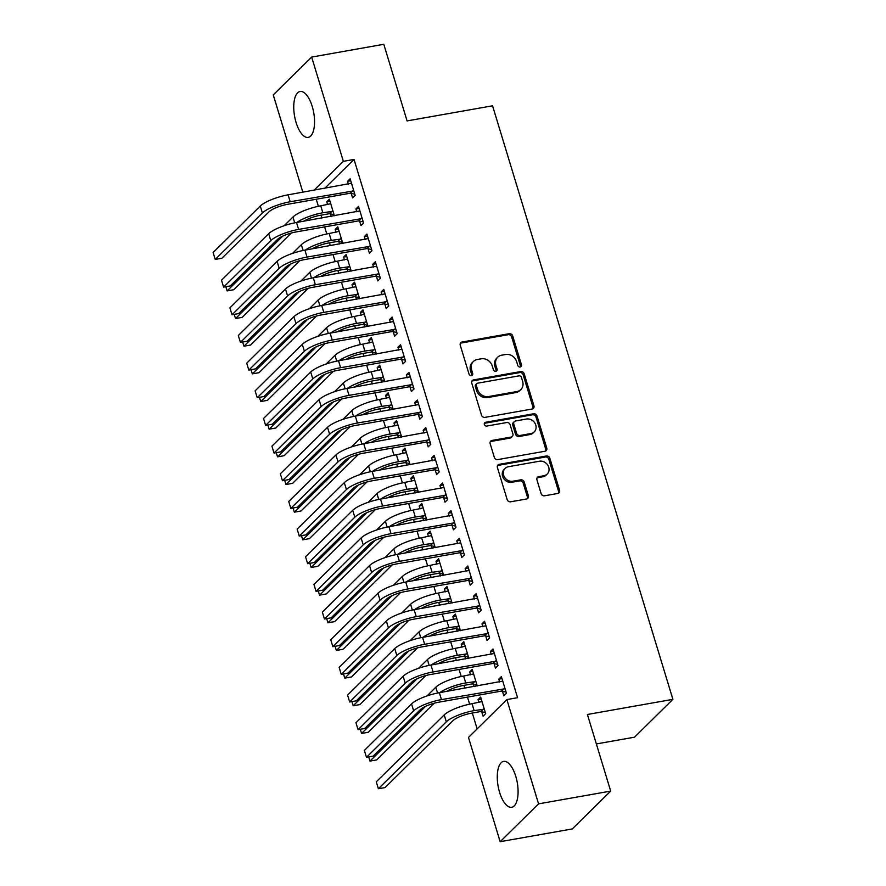 <?xml version="1.0" encoding="UTF-8"?>
<svg xmlns="http://www.w3.org/2000/svg" width="886" height="886" viewBox="0 0 886 886"><rect width="100%" height="100%" fill="white"/><g stroke="black" fill="none" stroke-linecap="round" stroke-linejoin="round"><path stroke-width="1.33" d="M520.204 367.003A2.049 1.794 45.4 0 0 521.466 364.777L512.695 335.927A2.935 2.558 45.4 0 0 509.251 333.679L462.049 342.029A2.935 2.558 45.4 0 0 460.255 345.208L469.015 374.058A2.049 1.794 45.4 0 0 472.692 373.405L471.551 369.672A9.381 8.184 45.4 0 1 473.357 361.51A9.381 8.184 45.4 0 1 477.31 359.506L481.242 358.808A9.381 8.184 45.4 0 1 492.273 366.007L493.402 369.739A2.049 1.794 45.4 0 0 497.079 369.097L495.938 365.364A9.381 8.184 45.4 0 1 497.744 357.191A9.381 8.184 45.4 0 1 501.697 355.186L505.629 354.489A9.381 8.184 45.4 0 1 516.66 361.698L517.789 365.431A2.049 1.794 45.4 0 0 520.204 367.003M520.425 366.948A2.049 1.794 45.4 0 0 520.425 365.796L511.654 336.957A2.935 2.558 45.4 0 0 508.21 334.698L461.019 343.059A2.935 2.558 45.4 0 0 460.388 343.259M471.651 375.575A2.049 1.794 45.4 0 0 471.651 374.435L470.521 370.702L471.551 369.672M496.038 371.267A2.049 1.794 45.4 0 0 496.038 370.115L494.909 366.383L495.938 365.364M499.582 792.317A23.291 9.746 80 0 1 503.625 761.395A23.291 9.746 80 0 1 515.774 776.357A23.291 9.746 80 0 1 511.743 807.279A23.291 9.746 80 0 1 499.582 792.317M296.057 122.412A23.291 9.746 80 0 1 300.088 91.491A23.291 9.746 80 0 1 312.237 106.453A23.291 9.746 80 0 1 308.206 137.374A23.291 9.746 80 0 1 296.057 122.412M541.102 493.546A2.935 2.558 45.4 0 0 544.547 495.795L557.792 493.458A2.935 2.558 45.4 0 0 559.587 490.279L549.852 458.239A2.935 2.558 45.4 0 0 546.407 455.991L499.217 464.342A2.935 2.558 45.4 0 0 497.411 467.52L507.146 499.56A2.935 2.558 45.4 0 0 510.591 501.808L526.594 498.973A2.935 2.558 45.4 0 0 528.388 495.795L524.224 482.084A2.935 2.558 45.4 0 0 520.78 479.835L512.839 481.242A7.841 6.844 45.4 0 1 504.466 477.111A7.841 6.844 45.4 0 1 505.131 468.395A7.841 6.844 45.4 0 1 508.431 466.712L539.496 461.218A7.841 6.844 45.4 0 1 547.88 465.338A7.841 6.844 45.4 0 1 547.216 474.065A7.841 6.844 45.4 0 1 543.915 475.738L538.732 476.657A2.935 2.558 45.4 0 0 536.938 479.835L541.102 493.546M506.881 699.586L538.566 803.857L500.158 841.7L468.484 737.429L506.881 699.586L517.568 697.692L354.035 159.447L343.347 161.341L314.009 190.246M302.835 192.229L273.265 94.902L311.662 57.069L383.793 44.3L407.073 120.917L492.561 105.788L672.895 699.353L587.407 714.481L610.687 791.098L538.566 803.857M311.662 57.069L343.347 161.341M532.143 409.022A2.935 2.558 45.4 0 0 533.937 405.843L524.202 373.803A2.935 2.558 45.4 0 0 520.758 371.555L473.556 379.906A2.935 2.558 45.4 0 0 471.762 383.084L481.497 415.124A2.935 2.558 45.4 0 0 484.941 417.372L532.143 409.022M537.027 416.021L546.762 448.061A2.935 2.558 45.4 0 1 544.968 451.24L497.766 459.59A2.935 2.558 45.4 0 1 494.322 457.342L490.157 443.631A2.935 2.558 45.4 0 1 491.951 440.453L511.089 437.064A2.935 2.558 45.4 0 0 512.894 433.885L510.126 424.793A2.935 2.558 45.4 0 0 506.681 422.533L486.757 426.066A2.049 1.794 45.4 0 1 485.594 422.268L533.582 413.773A2.935 2.558 45.4 0 1 537.027 416.021L535.997 417.04L545.721 449.08L546.762 448.061M596.356 743.941L634.498 737.185L672.895 699.353M494.067 663.625L495.429 668.11L498.021 665.552L492.981 648.962L490.39 651.52L491.254 654.366M477.266 685.997L472.227 669.417L469.635 671.976L470.499 674.822M473.312 684.081L474.065 686.561M477.255 608.305L478.617 612.791L481.22 610.244L476.17 593.642L473.578 596.2L474.442 599.047M460.454 630.677L455.415 614.098L452.824 616.656L453.687 619.502M456.5 628.761L457.254 631.242M460.454 552.986L461.816 557.482L464.408 554.924L459.369 538.323L456.777 540.881L457.641 543.727M443.642 575.357L438.614 558.778L436.012 561.336L436.887 564.183M439.7 573.441L440.453 575.922M443.642 497.666L445.005 502.163L447.607 499.604L442.557 483.003L439.965 485.561L440.829 488.419M426.842 520.038L421.802 503.458L419.211 506.017L420.075 508.863M422.888 518.122L423.641 520.603M426.842 442.347L428.204 446.843L430.795 444.285L425.756 427.694L423.165 430.242L424.029 433.099M410.03 464.718L405.002 448.139L402.399 450.697L403.263 453.543M406.076 462.802L406.829 465.283M410.03 387.038L411.392 391.523L413.995 388.965L408.944 372.375L406.353 374.922L407.217 377.779M393.229 409.398L388.19 392.819L385.598 395.377L386.462 398.235M389.275 407.482L390.028 409.963M393.229 331.718L394.591 336.204L397.183 333.645L392.144 317.055L389.541 319.613L390.416 322.46M376.417 354.079L371.378 337.511L368.786 340.058L369.65 342.915M372.463 352.163L373.216 354.644M376.417 276.399L377.779 280.884L380.371 278.326L375.332 261.735L372.74 264.294L373.604 267.14M359.616 298.759L354.577 282.191L351.986 284.738L352.849 287.596M355.663 296.854L356.416 299.324M359.605 221.079L360.979 225.565L363.57 223.006L358.531 206.416L355.928 208.974L356.792 211.82M342.804 243.44L337.765 226.871L335.174 229.43L336.038 232.276M338.851 241.535L339.604 244.015M354.035 159.447L324.697 188.353M316.224 199.239L318.373 206.294M321.064 215.165L321.928 217.989M324.63 226.905L326.779 233.959M329.47 242.819L330.323 245.655M333.036 254.559L335.174 261.614M337.876 270.485L338.729 273.309M341.442 282.213L343.58 289.279M346.271 298.139L347.135 300.974M349.837 309.878L351.986 316.933M354.677 325.804L355.541 328.628M358.243 337.533L360.392 344.599M363.083 353.459L363.947 356.294M366.649 365.198L368.797 372.253M371.489 381.113L372.341 383.948M375.055 392.852L377.192 399.918M379.884 408.778L380.747 411.613M383.45 420.518L385.598 427.573M388.289 436.433L389.153 439.268M391.856 448.172L394.004 455.227M396.695 464.098L397.559 466.922M400.262 475.826L402.41 482.892M405.101 491.752L405.954 494.587M408.667 503.492L410.805 510.546M413.507 519.418L414.36 522.242M417.073 531.146L419.211 538.212M421.902 547.072L422.766 549.907M425.468 558.811L427.617 565.866M430.308 574.737L431.172 577.561M433.874 586.466L436.023 593.531M438.714 602.391L439.578 605.227M442.28 614.131L444.429 621.186M447.12 630.046L447.973 632.881M450.686 641.785L452.824 648.84M455.515 657.711L456.379 660.535M459.081 669.451L461.229 676.505M463.921 685.365L464.785 688.2M467.487 697.105L469.635 704.16M472.327 713.031L477.144 728.89M334.399 215.785L329.37 199.206L326.768 201.764L327.632 204.611M330.445 213.869L331.198 216.35M351.21 193.414L352.573 197.91L355.164 195.352L350.125 178.762L347.534 181.309L348.397 184.166M351.21 271.105L346.171 254.526L343.58 257.084L344.444 259.93M347.257 269.189L348.01 271.67M368.011 248.733L369.373 253.23L371.976 250.672L366.926 234.07L364.334 236.628L365.198 239.486M368.011 326.425L362.983 309.845L360.38 312.404L361.255 315.25M364.068 324.509L364.822 326.989M384.823 304.053L386.185 308.55L388.777 305.991L383.738 289.39L381.146 291.948L382.01 294.794M384.823 381.744L379.784 365.165L377.192 367.723L378.056 370.57M380.869 379.828L381.622 382.309M401.624 359.373L402.986 363.869L405.589 361.311L400.538 344.709L397.947 347.268L398.811 350.114M401.635 437.064L396.596 420.485L394.004 423.043L394.868 425.889M397.681 435.148L398.434 437.629M418.436 414.692L419.798 419.178L422.389 416.63L417.35 400.029L414.759 402.587L415.623 405.434M418.436 492.372L413.397 475.804L410.805 478.362L411.669 481.209M414.482 490.467L415.235 492.948M435.236 470.012L436.61 474.497L439.201 471.939L434.162 455.349L431.56 457.907L432.423 460.753M435.247 547.692L430.208 531.124L427.617 533.671L428.481 536.528M431.294 545.787L432.047 548.257M452.048 525.332L453.41 529.817L456.002 527.259L450.963 510.668L448.371 513.227L449.235 516.073M452.048 603.012L447.009 586.432L444.418 588.991L445.281 591.848M448.094 601.096L448.848 603.576M468.86 580.651L470.222 585.137L472.814 582.578L467.775 565.988L465.172 568.546L466.047 571.392M468.86 658.331L463.821 641.752L461.229 644.31L462.093 647.168M464.906 656.415L465.659 658.896M485.661 635.971L487.023 640.456L489.626 637.898L484.576 621.308L481.984 623.855L482.848 626.712M481.707 711.735L483.08 716.231L485.672 713.673L480.633 697.072L478.03 699.63L478.905 702.476M502.473 691.279L503.835 695.776L506.427 693.217L501.387 676.616L498.796 679.174L499.66 682.032M610.687 791.098L572.29 828.931L500.158 841.7M326.768 201.764L329.969 201.2M347.534 181.309L350.723 180.744M335.174 229.43L338.374 228.854M355.928 208.974L359.129 208.409M343.58 257.084L346.78 256.519M364.334 236.628L367.535 236.064M351.986 284.738L355.186 284.173M372.74 264.294L375.941 263.729M360.38 312.404L363.581 311.839M381.146 291.948L384.347 291.383M368.786 340.058L371.987 339.493M389.541 319.613L392.742 319.038M377.192 367.723L380.393 367.158M397.947 347.268L401.148 346.703M385.598 395.377L388.799 394.813M406.353 374.922L409.553 374.357M394.004 423.043L397.194 422.478M414.759 402.587L417.959 402.022M402.399 450.697L405.6 450.132M423.165 430.242L426.354 429.677M410.805 478.362L414.006 477.787M431.56 457.907L434.76 457.342M419.211 506.017L422.412 505.452M439.965 485.561L443.166 484.996M427.617 533.671L430.817 533.106M448.371 513.227L451.572 512.662M436.012 561.336L439.212 560.772M456.777 540.881L459.978 540.316M444.418 588.991L447.618 588.426M465.172 568.546L468.373 567.97M452.824 616.656L456.024 616.091M473.578 596.2L476.779 595.636M461.229 644.31L464.43 643.745M481.984 623.855L485.185 623.29M469.635 671.976L472.825 671.411M490.39 651.52L493.591 650.955M478.03 699.63L481.231 699.065M498.796 679.174L501.985 678.61M497.744 357.191L496.714 358.21A9.381 8.184 45.4 0 0 494.909 366.383M473.357 361.51L472.327 362.529A9.381 8.184 45.4 0 0 470.521 370.702M532.774 408.811A2.935 2.558 45.4 0 0 532.896 406.862L523.161 374.822A2.935 2.558 45.4 0 0 519.717 372.574L472.526 380.925A2.935 2.558 45.4 0 0 471.895 381.135M521.444 377.436A2.049 1.794 45.4 0 0 519.03 375.863L477.598 383.195A2.049 1.794 45.4 0 0 476.336 385.421L477.532 389.364A9.381 8.184 45.4 0 0 488.563 396.563L516.881 391.546A9.381 8.184 45.4 0 0 520.835 389.541A9.381 8.184 45.4 0 0 522.64 381.379L521.444 377.436M476.734 383.638L475.693 384.657A2.049 1.794 45.4 0 0 475.306 386.44L476.336 385.421M520.835 389.541L519.794 390.571A9.381 8.184 45.4 0 1 515.851 392.576L487.533 397.581A9.381 8.184 45.4 0 1 476.502 390.383L475.306 386.44M545.599 451.029A2.935 2.558 45.4 0 0 545.721 449.08M512.329 436.433L511.288 437.462A2.935 2.558 45.4 0 1 510.059 438.083L490.91 441.472A2.935 2.558 45.4 0 0 490.29 441.671M535.997 417.04A2.935 2.558 45.4 0 0 532.541 414.792L484.564 423.286A2.049 1.794 45.4 0 0 484.343 423.342M530.958 433.542A7.841 6.844 45.4 0 0 534.258 431.87A7.841 6.844 45.4 0 0 534.923 423.143A7.841 6.844 45.4 0 0 526.539 419.023L515.597 420.961A2.935 2.558 45.4 0 0 513.802 424.139L516.56 433.232A2.935 2.558 45.4 0 0 520.004 435.48L530.958 433.542L529.917 434.572A7.841 6.844 45.4 0 0 533.217 432.889L534.258 431.87M514.367 421.581L513.326 422.611A2.935 2.558 45.4 0 0 512.761 425.158L513.802 424.139M529.917 434.572L518.975 436.51A2.935 2.558 45.4 0 1 515.53 434.251L512.761 425.158M547.216 474.065L546.175 475.084A7.841 6.844 45.4 0 1 542.874 476.768L537.702 477.676A2.935 2.558 45.4 0 0 537.071 477.886M505.131 468.395L504.09 469.414A7.841 6.844 45.4 0 0 503.425 478.141A7.841 6.844 45.4 0 0 511.809 482.261L512.839 481.242M527.214 498.774A2.935 2.558 45.4 0 0 527.347 496.825L523.183 483.114A2.935 2.558 45.4 0 0 519.739 480.854L511.809 482.261M558.424 493.247A2.935 2.558 45.4 0 0 558.557 491.298L548.822 459.258A2.935 2.558 45.4 0 0 545.377 457.01L498.176 465.36A2.935 2.558 45.4 0 0 497.544 465.56M334.055 214.645L329.503 213.67L320.267 215.309A14.929 3.754 163.1 0 0 303.798 221.201M296.921 222.419A22.405 5.626 -16.9 0 1 322.869 212.751L333.047 211.311M330.733 203.702L320.765 205.829L322.869 212.751M291.328 233.029L233.793 289.711L227.115 290.896L282.656 236.174M284.14 225.731L292.945 217.048A22.405 5.626 -16.9 0 1 320.765 205.829M225.852 286.71L227.115 290.896M329.503 213.67L332.095 211.112M351.487 183.247L288.094 194.831L290.198 201.753L353.802 190.867M354.81 194.189L350.258 193.214L287.596 204.312A14.929 3.754 163.1 0 0 269.056 211.787L221.888 258.258L215.209 259.443L262.378 212.961A22.405 5.626 -16.9 0 1 290.198 201.753M215.209 259.443L213.105 252.532L260.274 206.05A22.405 5.626 -16.9 0 1 288.094 194.831M350.258 193.214L352.861 190.656M342.461 242.299L337.909 241.324L328.673 242.963A14.929 3.754 163.1 0 0 312.193 248.866M305.327 250.073A22.405 5.626 -16.9 0 1 331.264 240.405L341.442 238.976M339.139 231.357L329.171 233.494L331.264 240.405M299.734 260.683L242.199 317.376L235.521 318.55L291.062 263.829M292.535 253.385L301.351 244.702A22.405 5.626 -16.9 0 1 329.171 233.494M234.247 314.364L235.521 318.55M337.909 241.324L340.501 238.777M350.867 269.964L346.315 268.99L337.079 270.618A14.929 3.754 163.1 0 0 320.599 276.521M313.733 277.739A22.405 5.626 -16.9 0 1 339.67 268.07L349.848 266.631M347.534 259.022L337.577 261.149L339.67 268.07M308.14 288.349L250.605 345.031L243.927 346.216L299.457 291.494M300.941 281.05L309.757 272.367A22.405 5.626 -16.9 0 1 337.577 261.149M242.653 342.029L243.927 346.216M346.315 268.99L348.907 266.431M359.893 210.901L296.5 222.497L298.604 229.408L362.208 218.521M363.216 221.854L358.664 220.88L296.002 231.966A14.929 3.754 163.1 0 0 277.462 239.441L230.282 285.923L223.604 287.108L270.784 240.627A22.405 5.626 -16.9 0 1 298.604 229.408M223.604 287.108L221.511 280.186L268.679 233.705A22.405 5.626 -16.9 0 1 296.5 222.497M358.664 220.88L361.255 218.321M368.299 238.567L304.906 250.151L306.999 257.073L370.603 246.186M371.622 249.509L367.07 248.534L304.407 259.62A14.929 3.754 163.1 0 0 285.857 267.107L238.688 313.578L232.01 314.763L279.179 268.281A22.405 5.626 -16.9 0 1 306.999 257.073M232.01 314.763L229.917 307.852L277.085 261.37A22.405 5.626 -16.9 0 1 304.906 250.151M367.07 248.534L369.661 245.976M359.262 297.618L354.71 296.644L345.485 298.283A14.929 3.754 163.1 0 0 329.005 304.175M322.127 305.393A22.405 5.626 -16.9 0 1 348.076 295.725L358.254 294.296M355.939 286.676L345.972 288.814L348.076 295.725M316.535 316.003L259.011 372.685L252.333 373.87L307.863 319.148M309.347 308.705L318.152 300.022A22.405 5.626 -16.9 0 1 345.972 288.814M251.059 369.683L252.333 373.87M354.71 296.644L357.313 294.086M367.668 325.284L363.116 324.309L353.891 325.937A14.929 3.754 163.1 0 0 337.411 331.84M330.533 333.058A22.405 5.626 -16.9 0 1 356.482 323.379L366.66 321.95M364.345 314.331L354.378 316.468L356.482 323.379M324.94 343.657L267.417 400.35L260.739 401.535L316.269 346.814M317.753 336.37L326.557 327.687A22.405 5.626 -16.9 0 1 354.378 316.468M259.465 397.349L260.739 401.535M363.116 324.309L365.708 321.751M376.694 266.221L313.301 277.816L315.405 284.727L379.009 273.84M380.028 277.174L375.476 276.199L312.813 287.285A14.929 3.754 163.1 0 0 294.263 294.761L247.094 341.243L240.416 342.417L287.585 295.946A22.405 5.626 -16.9 0 1 315.405 284.727M240.416 342.417L238.312 335.506L285.48 289.024A22.405 5.626 -16.9 0 1 313.301 277.816M375.476 276.199L378.067 273.641M385.1 293.886L321.707 305.471L323.811 312.381L387.415 301.495M388.422 304.828L383.871 303.854L321.219 314.94A14.929 3.754 163.1 0 0 302.669 322.415L255.5 368.897L248.822 370.082L295.99 323.6A22.405 5.626 -16.9 0 1 323.811 312.381M248.822 370.082L246.718 363.171L293.886 316.69A22.405 5.626 -16.9 0 1 321.707 305.471M383.871 303.854L386.473 301.295M376.074 352.938L371.522 351.964L362.285 353.603A14.929 3.754 163.1 0 0 345.806 359.495M338.939 360.713A22.405 5.626 -16.9 0 1 364.888 351.044L375.066 349.616M372.751 341.996L362.784 344.133L364.888 351.044M333.346 371.323L275.812 428.004L269.134 429.189L324.675 374.468M326.148 364.024L334.963 355.341A22.405 5.626 -16.9 0 1 362.784 344.133M267.86 425.003L269.134 429.189M371.522 351.964L374.113 349.405M393.506 321.54L330.113 333.136L332.217 340.047L395.82 329.16M396.828 332.483L392.276 331.508L329.614 342.605A14.929 3.754 163.1 0 0 311.075 350.081L263.906 396.563L257.228 397.736L304.396 351.266A22.405 5.626 -16.9 0 1 332.217 340.047M257.228 397.736L255.124 390.826L302.292 344.344A22.405 5.626 -16.9 0 1 330.113 333.136M392.276 331.508L394.868 328.961M384.48 380.603L379.928 379.629L370.691 381.257A14.929 3.754 163.1 0 0 354.212 387.16M347.345 388.378A22.405 5.626 -16.9 0 1 373.283 378.699L383.461 377.27M381.146 369.65L371.19 371.788L373.283 378.699M341.752 398.977L284.218 455.67L277.539 456.855L333.07 402.133M334.554 391.678L343.369 383.007A22.405 5.626 -16.9 0 1 371.19 371.788M276.266 452.657L277.539 456.855M379.928 379.629L382.519 377.071M401.912 349.206L338.518 360.79L340.612 367.701L404.226 356.814M405.234 360.148L400.682 359.173L338.02 370.259A14.929 3.754 163.1 0 0 319.481 377.735L272.301 424.217L265.623 425.402L312.802 378.92A22.405 5.626 -16.9 0 1 340.612 367.701M265.623 425.402L263.53 418.48L310.698 372.009A22.405 5.626 -16.9 0 1 338.518 360.79M400.682 359.173L403.274 356.615M392.875 408.258L388.334 407.283L379.097 408.922A14.929 3.754 163.1 0 0 362.618 414.814M355.74 416.032A22.405 5.626 -16.9 0 1 381.689 406.364L391.867 404.924M389.552 397.316L379.585 399.442L381.689 406.364M350.147 426.642L292.624 483.324L285.945 484.509L341.475 429.788M342.96 419.344L351.775 410.661A22.405 5.626 -16.9 0 1 379.585 399.442M284.672 480.323L285.945 484.509M388.334 407.283L390.925 404.725M410.307 376.86L346.924 388.445L349.018 395.366L412.621 384.48M413.64 387.802L409.088 386.828L346.426 397.925A14.929 3.754 163.1 0 0 327.875 405.4L280.707 451.882L274.029 453.056L321.197 406.574A22.405 5.626 -16.9 0 1 349.018 395.366M274.029 453.056L271.924 446.145L319.104 399.664A22.405 5.626 -16.9 0 1 346.924 388.445M409.088 386.828L411.68 384.269M401.28 435.912L396.729 434.937L387.503 436.576A14.929 3.754 163.1 0 0 371.024 442.479M364.146 443.698A22.405 5.626 -16.9 0 1 390.095 434.018L400.273 432.589M397.958 424.97L387.99 427.107L390.095 434.018M358.553 454.296L301.03 510.989L294.351 512.163L349.881 457.453M351.365 446.998L360.17 438.326A22.405 5.626 -16.9 0 1 387.99 427.107M293.078 507.977L294.351 512.163M396.729 434.937L399.331 432.39M418.713 404.514L355.319 416.11L357.423 423.021L421.027 412.134M422.035 415.468L417.494 414.493L354.832 425.579A14.929 3.754 163.1 0 0 336.281 433.055L289.113 479.536L282.435 480.721L329.603 434.24A22.405 5.626 -16.9 0 1 357.423 423.021M282.435 480.721L280.33 473.8L327.499 427.329A22.405 5.626 -16.9 0 1 355.319 416.11M417.494 414.493L420.086 411.935M409.686 463.577L405.135 462.603L395.898 464.231A14.929 3.754 163.1 0 0 379.43 470.134M372.552 471.352A22.405 5.626 -16.9 0 1 398.501 461.684L408.679 460.244M406.364 452.635L396.396 454.762L398.501 461.684M366.959 481.962L309.424 538.644L302.746 539.829L358.287 485.107M359.771 474.663L368.576 465.981A22.405 5.626 -16.9 0 1 396.396 454.762M301.484 535.642L302.746 539.829M405.135 462.603L407.726 460.044M427.118 432.18L363.725 443.764L365.829 450.686L429.433 439.799M430.441 443.122L425.889 442.147L363.227 453.233A14.929 3.754 163.1 0 0 344.687 460.72L297.519 507.191L290.841 508.376L338.009 461.894A22.405 5.626 -16.9 0 1 365.829 450.686M290.841 508.376L288.736 501.465L335.905 454.983A22.405 5.626 -16.9 0 1 363.725 443.764M425.889 442.147L428.492 439.589M418.092 491.232L413.54 490.257L404.304 491.896A14.929 3.754 163.1 0 0 387.824 497.799M380.958 499.006A22.405 5.626 -16.9 0 1 406.895 489.338L417.073 487.909M414.77 480.29L404.802 482.427L406.895 489.338M375.365 509.616L317.83 566.309L311.152 567.483L366.693 512.761M368.166 502.318L376.982 493.635A22.405 5.626 -16.9 0 1 404.802 482.427M309.878 563.297L311.152 567.483M413.54 490.257L416.132 487.71M435.524 459.834L372.131 471.43L374.235 478.34L437.839 467.454M438.847 470.787L434.295 469.813L371.633 480.899A14.929 3.754 163.1 0 0 353.093 488.374L305.925 534.856L299.235 536.041L346.415 489.559A22.405 5.626 -16.9 0 1 374.235 478.34M299.235 536.041L297.142 529.119L344.311 482.637A22.405 5.626 -16.9 0 1 372.131 471.43M434.295 469.813L436.887 467.254M426.498 518.897L421.946 517.922L412.71 519.55A14.929 3.754 163.1 0 0 396.23 525.453M389.364 526.672A22.405 5.626 -16.9 0 1 415.301 517.003L425.479 515.563M423.165 507.955L413.208 510.081L415.301 517.003M383.771 537.281L326.236 593.963L319.558 595.148L375.088 540.427M376.572 529.983L385.388 521.3A22.405 5.626 -16.9 0 1 413.208 510.081M318.284 590.962L319.558 595.148M421.946 517.922L424.538 515.364M443.93 487.499L380.537 499.084L382.63 506.006L446.234 495.108M447.253 498.441L442.701 497.467L380.039 508.553A14.929 3.754 163.1 0 0 361.488 516.04L314.32 562.51L307.641 563.695L354.81 517.214A22.405 5.626 -16.9 0 1 382.63 506.006M307.641 563.695L305.548 556.785L352.717 510.303A22.405 5.626 -16.9 0 1 380.537 499.084M442.701 497.467L445.293 494.909M434.893 546.551L430.341 545.577L421.116 547.216A14.929 3.754 163.1 0 0 404.636 553.108M397.759 554.326A22.405 5.626 -16.9 0 1 423.707 544.657L433.885 543.229M431.571 535.609L421.603 537.747L423.707 544.657M392.166 564.936L334.642 621.618L327.964 622.803L383.494 568.081M384.978 557.637L393.783 548.955A22.405 5.626 -16.9 0 1 421.603 537.747M326.69 618.616L327.964 622.803M430.341 545.577L432.944 543.018M452.325 515.154L388.932 526.749L391.036 533.66L454.64 522.773M455.659 526.096L451.107 525.121L388.445 536.218A14.929 3.754 163.1 0 0 369.894 543.694L322.725 590.176L316.047 591.35L363.216 544.879A22.405 5.626 -16.9 0 1 391.036 533.66M316.047 591.35L313.943 584.439L361.123 537.957A22.405 5.626 -16.9 0 1 388.932 526.749M451.107 525.121L453.698 522.574M443.299 574.217L438.747 573.242L429.522 574.87A14.929 3.754 163.1 0 0 413.042 580.773M406.165 581.991A22.405 5.626 -16.9 0 1 432.113 572.312L442.291 570.883M439.977 563.263L430.009 565.401L432.113 572.312M400.572 592.59L343.048 649.283L336.37 650.468L391.9 595.746M393.384 585.303L402.189 576.62A22.405 5.626 -16.9 0 1 430.009 565.401M335.096 646.282L336.37 650.468M438.747 573.242L441.339 570.684M460.731 542.819L397.338 554.403L399.442 561.314L463.046 550.428M464.054 553.761L459.502 552.786L396.85 563.873A14.929 3.754 163.1 0 0 378.3 571.348L331.131 617.83L324.453 619.015L371.622 572.533A22.405 5.626 -16.9 0 1 399.442 561.314M324.453 619.015L322.349 612.104L369.517 565.622A22.405 5.626 -16.9 0 1 397.338 554.403M459.502 552.786L462.104 550.228M451.705 601.871L447.153 600.896L437.917 602.535A14.929 3.754 163.1 0 0 421.437 608.427M414.57 609.646A22.405 5.626 -16.9 0 1 440.519 599.977L450.697 598.548M448.382 590.929L438.415 593.055L440.519 599.977M408.978 620.255L351.443 676.937L344.765 678.122L400.306 623.401M401.79 612.957L410.595 604.274A22.405 5.626 -16.9 0 1 438.415 593.055M343.491 673.936L344.765 678.122M447.153 600.896L449.745 598.338M469.137 570.473L405.744 582.058L407.848 588.98L471.452 578.093M472.459 581.415L467.908 580.441L405.245 591.538A14.929 3.754 163.1 0 0 386.706 599.014L339.537 645.495L332.859 646.669L380.028 600.199A22.405 5.626 -16.9 0 1 407.848 588.98M332.859 646.669L330.755 639.758L377.923 593.277A22.405 5.626 -16.9 0 1 405.744 582.058M467.908 580.441L470.499 577.893M460.111 629.536L455.559 628.562L446.322 630.19A14.929 3.754 163.1 0 0 429.843 636.093M422.976 637.311A22.405 5.626 -16.9 0 1 448.914 627.631L459.092 626.203M456.777 618.583L446.821 620.721L448.914 627.631M417.384 647.91L359.849 704.603L353.171 705.777L408.701 651.066M410.185 640.611L419 631.939A22.405 5.626 -16.9 0 1 446.821 620.721M351.897 701.59L353.171 705.777M455.559 628.562L458.151 626.003M477.543 598.139L414.15 609.723L416.243 616.634L479.858 605.747M480.865 609.081L476.314 608.106L413.651 619.192A14.929 3.754 163.1 0 0 395.112 626.668L347.932 673.15L341.254 674.335L388.433 627.853A22.405 5.626 -16.9 0 1 416.243 616.634M341.254 674.335L339.161 667.413L386.329 620.942A22.405 5.626 -16.9 0 1 414.15 609.723M476.314 608.106L478.905 605.548M468.506 657.19L463.965 656.216L454.728 657.855A14.929 3.754 163.1 0 0 438.249 663.747M431.371 664.965A22.405 5.626 -16.9 0 1 457.32 655.297L467.498 653.857M465.183 646.248L455.216 648.375L457.32 655.297M425.778 675.575L368.255 732.257L361.577 733.442L417.107 678.72M418.591 668.277L427.406 659.594A22.405 5.626 -16.9 0 1 455.216 648.375M360.303 729.256L361.577 733.442M463.965 656.216L466.557 653.658M485.938 625.793L422.556 637.377L424.649 644.299L488.252 633.412M489.271 636.735L484.72 635.76L422.057 646.858A14.929 3.754 163.1 0 0 403.507 654.333L356.338 700.804L349.66 701.989L396.828 655.507A22.405 5.626 -16.9 0 1 424.649 644.299M349.66 701.989L347.556 695.078L394.735 648.596A22.405 5.626 -16.9 0 1 422.556 637.377M484.72 635.76L487.311 633.202M476.912 684.845L472.36 683.87L463.134 685.509A14.929 3.754 163.1 0 0 446.655 691.412M439.777 692.619A22.405 5.626 -16.9 0 1 465.726 682.951L475.904 681.522M473.589 673.903L463.622 676.04L465.726 682.951M434.184 703.229L376.661 759.922L369.983 761.096L425.513 706.375M426.997 695.931L435.801 687.248A22.405 5.626 -16.9 0 1 463.622 676.04M368.709 756.91L369.983 761.096M472.36 683.87L474.962 681.323M494.344 653.447L430.95 665.043L433.055 671.953L496.658 661.067M497.666 664.4L493.125 663.426L430.463 674.512A14.929 3.754 163.1 0 0 411.912 681.987L364.744 728.469L358.066 729.654L405.234 683.172A22.405 5.626 -16.9 0 1 433.055 671.953M358.066 729.654L355.962 722.732L403.13 676.262A22.405 5.626 -16.9 0 1 430.95 665.043M493.125 663.426L495.717 660.867M485.318 712.51L480.766 711.536L471.529 713.164A14.929 3.754 163.1 0 0 452.99 720.65L385.056 787.576L378.377 788.761L446.311 721.824A22.405 5.626 -16.9 0 1 474.132 710.616L484.31 709.177M481.995 701.568L472.028 703.694L474.132 710.616M378.377 788.761L376.284 781.84L444.207 714.913A22.405 5.626 -16.9 0 1 472.028 703.694M480.766 711.536L483.357 708.977M502.75 681.112L439.356 692.697L441.461 699.619L505.064 688.732M506.072 692.055L501.52 691.08L438.869 702.166A14.929 3.754 163.1 0 0 420.318 709.653L373.15 756.123L366.472 757.308L413.64 710.827A22.405 5.626 -16.9 0 1 441.461 699.619M366.472 757.308L364.367 750.398L411.536 703.916A22.405 5.626 -16.9 0 1 439.356 692.697M501.52 691.08L504.123 688.522M520.425 365.796L521.466 364.777M471.651 374.435L472.692 373.405M496.038 370.115L497.079 369.097M461.019 343.059L462.049 342.029M508.21 334.698L509.251 333.679M511.654 336.957L512.695 335.927M472.526 380.925L473.556 379.906M519.717 372.574L520.758 371.555M523.161 374.822L524.202 373.803M532.896 406.862L533.937 405.843M476.502 390.383L477.532 389.364M487.533 397.581L488.563 396.563M515.851 392.576L516.881 391.546M490.91 441.472L491.951 440.453M510.059 438.083L511.089 437.064M484.564 423.286L485.594 422.268M532.541 414.792L533.582 413.773M515.53 434.251L516.56 433.232M518.975 436.51L520.004 435.48M537.702 477.676L538.732 476.657M542.874 476.768L543.915 475.738M519.739 480.854L520.78 479.835M523.183 483.114L524.224 482.084M527.347 496.825L528.388 495.795M498.176 465.36L499.217 464.342M545.377 457.01L546.407 455.991M548.822 459.258L549.852 458.239M558.557 491.298L559.587 490.279M292.945 217.048L294.706 222.84M260.274 206.05L262.378 212.961M301.351 244.702L303.112 250.494M309.757 272.367L311.507 278.16M268.679 233.705L270.784 240.627M277.085 261.37L279.179 268.281M318.152 300.022L319.912 305.814M326.557 327.687L328.318 333.468M285.48 289.024L287.585 295.946M293.886 316.69L295.99 323.6M334.963 355.341L336.724 361.134M302.292 344.344L304.396 351.266M343.369 383.007L345.13 388.788M310.698 372.009L312.802 378.92M351.775 410.661L353.525 416.453M319.104 399.664L321.197 406.574M360.17 438.326L361.931 444.107M327.499 427.329L329.603 434.24M368.576 465.981L370.337 471.773M335.905 454.983L338.009 461.894M376.982 493.635L378.743 499.427M344.311 482.637L346.415 489.559M385.388 521.3L387.138 527.081M352.717 510.303L354.81 517.214M393.783 548.955L395.544 554.747M361.123 537.957L363.216 544.879M402.189 576.62L403.95 582.401M369.517 565.622L371.622 572.533M410.595 604.274L412.355 610.066M377.923 593.277L380.028 600.199M419 631.939L420.761 637.721M386.329 620.942L388.433 627.853M427.406 659.594L429.156 665.386M394.735 648.596L396.828 655.507M435.801 687.248L437.562 693.04M403.13 676.262L405.234 683.172M444.207 714.913L446.311 721.824M411.536 703.916L413.64 710.827"/></g></svg>
